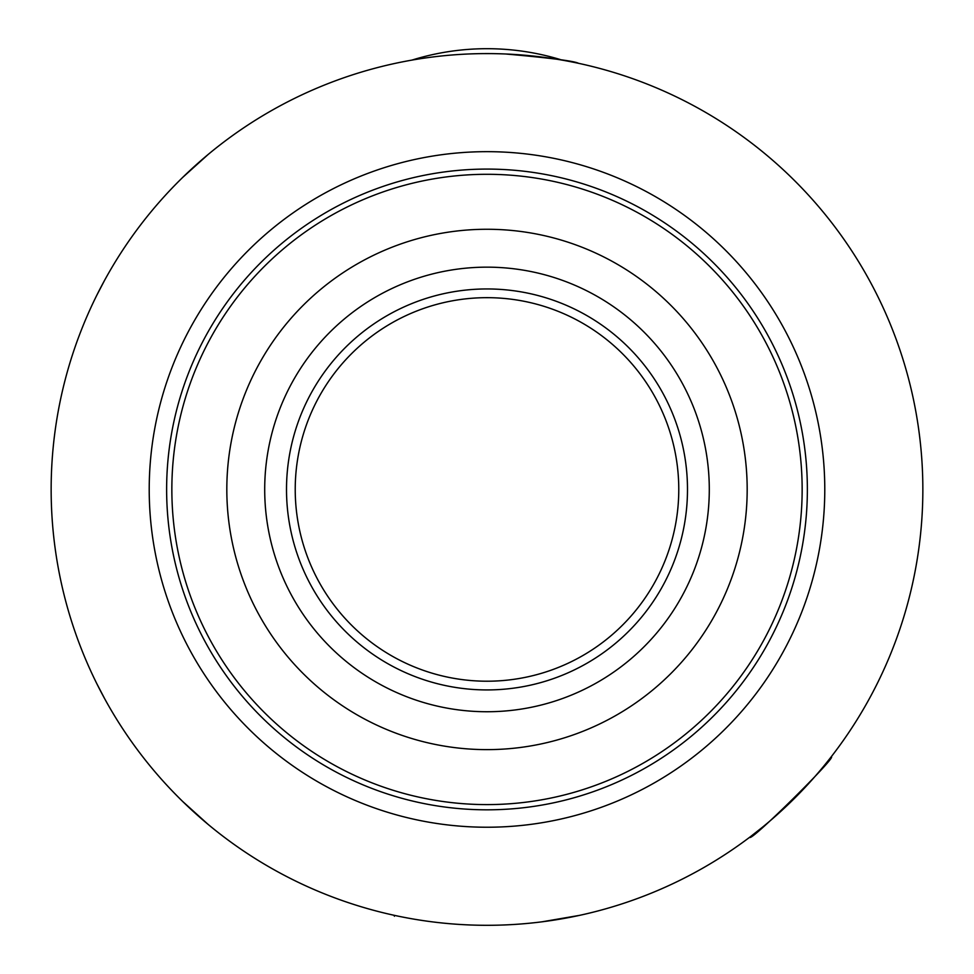 <?xml version="1.0" encoding="UTF-8"?>
<svg xmlns="http://www.w3.org/2000/svg" width="974" height="974" viewBox="0 0 974 974"><rect width="100%" height="100%" fill="white"/><g stroke="black" fill="none" stroke-linecap="round" stroke-linejoin="round"><path stroke-width="1.46" d="M485.405 925.3A435.853 435.853 0 0 0 922.853 490.519A435.853 435.853 0 0 0 487.536 53.594A435.853 435.853 0 0 0 51.147 489.447A435.853 435.853 0 0 0 485.405 925.3M542.007 921.818L579.615 915.353M578.179 915.657L574.161 916.497M565.297 918.214L559.6 919.212M104.754 280.013L96.913 295.025M182.588 177.499L208.01 154.586M194.642 166.189L201.326 160.26M203.469 158.409L205.526 156.668M182.588 801.383L208.01 824.308M204.966 821.764L202.799 819.901M199.987 817.454L195.482 813.46M96.913 683.87L104.754 698.869M574.502 62.458L573.394 62.239M572.079 61.971L565.857 60.778M505.616 53.984C550.079 57.941 574.38 61.045 578.507 63.298L578.532 63.31M402.603 61.837L406.803 61.033M749.736 837.214L749.736 837.214C749.493 843.265 838.577 755.118 831.175 756.859M830.53 757.699L828.424 760.365M822.86 767.232L819.024 771.81M812.413 779.407L808.067 784.216M801.164 791.558L795.636 797.207M788.928 803.781L782.28 810.039M776.083 815.64L768.936 821.837M762.508 827.182L750.504 836.629M487 804.597A315.15 315.15 0 0 0 802.15 489.447A315.15 315.15 0 0 0 487 174.297A315.15 315.15 0 0 0 171.85 489.447A315.15 315.15 0 0 0 487 804.597M487 749.627A260.18 260.18 0 0 0 712.323 359.357A260.18 260.18 0 0 0 261.677 359.357A260.18 260.18 0 0 0 487 749.627M487 288.949A200.498 200.498 0 0 1 660.628 589.696A200.498 200.498 0 0 1 313.372 589.696A200.498 200.498 0 0 1 487 288.949M487 297.667A191.781 191.781 0 0 0 320.921 585.337A191.781 191.781 0 0 0 653.079 585.337A191.781 191.781 0 0 0 487 297.667M487 151.664A337.783 337.783 0 0 1 779.529 658.339A337.783 337.783 0 0 1 194.471 658.339A337.783 337.783 0 0 1 487 151.664M487 169.086A320.361 320.361 0 0 0 209.556 649.634A320.361 320.361 0 0 0 764.444 649.634A320.361 320.361 0 0 0 487 169.086M487 267.156A222.291 222.291 0 0 1 679.511 600.593A222.291 222.291 0 0 1 294.489 600.593A222.291 222.291 0 0 1 487 267.156M394.385 916.254L394.385 915.353M562.059 60.096A252.802 252.802 0 0 0 411.941 60.096"/></g></svg>
